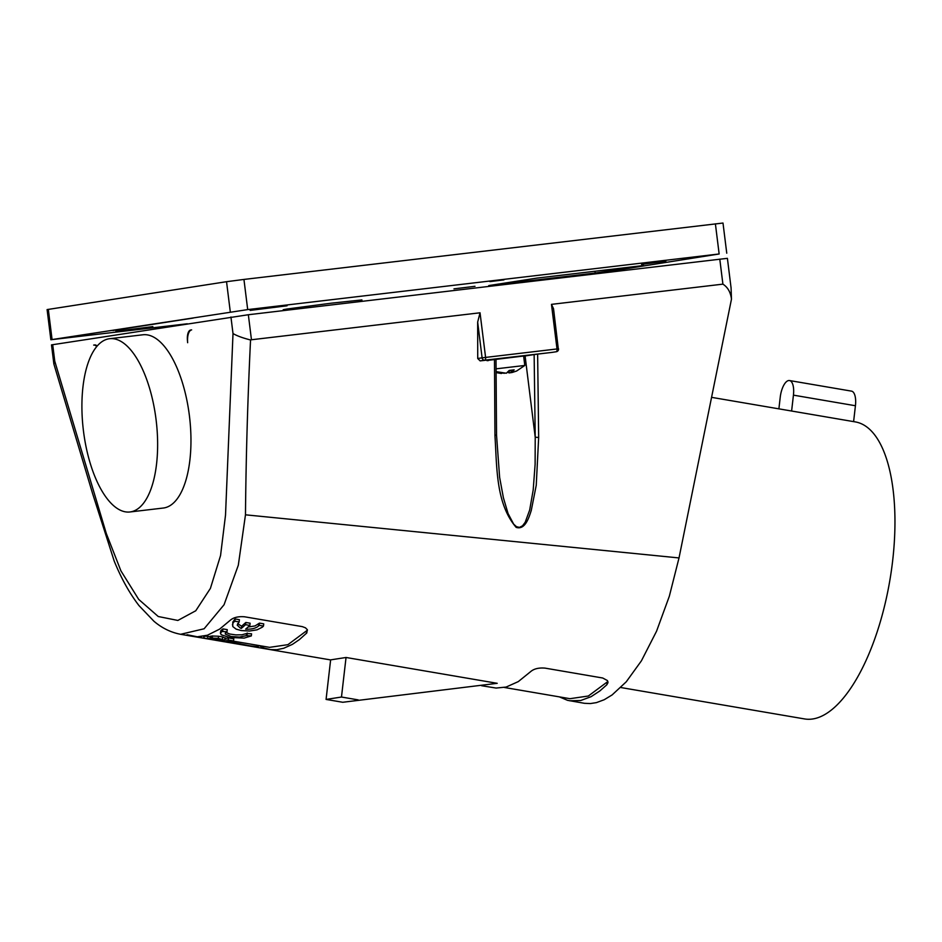 <?xml version="1.0" encoding="UTF-8"?>
<svg xmlns="http://www.w3.org/2000/svg" width="942" height="942" viewBox="0 0 942 942"><rect width="100%" height="100%" fill="white"/><g stroke="black" fill="none" stroke-linecap="round" stroke-linejoin="round"><path stroke-width="1.41" d="M711.575 397.347L855.324 421.91A150.661 60.724 99.7 0 1 891.367 570.675A150.661 60.724 99.7 0 1 812.805 718.958A150.661 60.724 99.7 0 1 804.574 718.934L620.825 687.53M778.893 408.852L780.235 397.194A15.861 6.394 99.7 0 1 789.502 380.544A15.861 6.394 99.7 0 1 793.435 395.145L791.61 411.03M789.502 380.544L851.497 391.13A15.861 6.394 99.7 0 1 855.43 405.743L793.435 395.145M853.605 421.616L855.43 405.743M558.3 348.834L553.531 308.717L551.47 304.36L722.903 284.143C727.754 287.204 730.603 292.208 731.475 299.144L731.074 287.911L727.401 258.332L248.347 314.734L51.492 344.89L53.871 363.989L54.766 361.21L106.293 533.478L120.917 570.852L138.709 599.406L158.256 616.515L177.861 620.448L195.771 610.757L210.407 588.385L220.558 555.533L225.515 515.156L233.004 333.55C237.078 335.917 242.918 338.048 250.548 339.968L251.455 339.756L248.347 314.734M731.475 299.144L679.017 557.935L245.473 514.815C246.015 456.658 247.711 398.384 250.548 339.968M559.301 696.856L567.543 700.33L584.405 703.297L590.34 703.568L596.416 702.626L604.211 699.729L612.123 694.925L626.253 681.796L641.42 660.813L656.55 631.222L669.35 596.168L679.017 557.935M346.044 657.481L341.475 697.033L326.073 699.423L330.63 659.871L346.044 657.481L497.211 683.315L342.758 702.273L497.211 683.315M258.909 645.529L263.948 648.002L270.33 649.603L276.936 649.686L283.719 648.261L292.409 644.363L299.426 639.583L306.821 632.93L307.28 629.645L305.491 627.831L302.276 626.618L244.555 616.786C238.22 616.28 233.392 617.481 230.095 620.389L219.616 629.126L207.417 635.226L197.302 636.792L187.022 634.72M569.627 700.777L580.743 700.507L591.093 696.68L599.854 690.945L606.836 684.775L608.002 682.609L607.413 680.548L602.703 678.004L544.994 668.113C538.659 667.607 533.831 668.808 530.534 671.717L518.288 681.608L506.137 687.059L496.104 688.06L481.597 685.729M330.63 659.93L180.617 634.296L204.12 628.773L224.066 604.729L238.314 565.2L245.473 514.815M552.2 352.367L537.635 354.098L538.659 437.453L535.221 437.229L534.138 354.557L525.094 355.958L535.221 437.229L535.115 464.371L533.184 490.04L529.675 510.011L525.189 522.28L522.527 525.813L519.454 527.39L516.463 526.672L513.649 524.117L508.068 513.543L503.405 497.8L499.625 477.347L496.54 435.157L496.01 359.043M477.724 358.502L482.104 357.83L477.665 322.129L477.724 358.502L480.137 360.892L494.479 359.196L494.95 435.722C496.999 466.938 495.645 503.464 516.157 527.367C525.271 530.322 529.039 517.182 531.264 510.47L536.245 485.271L538.659 437.453M477.665 322.129L480.031 312.791L251.455 339.756M156.078 419.708A87.229 36.726 -96.7 0 0 109.555 338.72A87.229 36.726 -96.7 0 0 83.461 430.977A87.229 36.726 -96.7 0 0 129.996 511.965A87.229 36.726 -96.7 0 0 156.078 419.708M129.996 511.965L163.331 508.032A87.229 36.726 -96.7 0 0 189.413 415.775A87.229 36.726 -96.7 0 0 142.89 334.787L109.555 338.72M226.998 631.776L222.006 631.47L222.96 628.903L227.246 629.645L226.998 631.776L225.35 633.048L225.326 634.096L231.049 636.451L239.468 637.075L246.333 635.626L246.58 633.507L241.988 634.79L235.83 634.896L229.707 634.013L225.95 632.435M246.333 635.626L251.326 635.921L244.108 638.111L229.412 637.416L221.252 634.767L220.452 633.142L222.006 631.47M203.837 636.156L203.602 638.217L218.167 640.501L213.116 639.182M213.092 639.347L209.936 639.065M209.913 639.229L211.514 639.076L207.699 638.429L207.935 636.333L204.014 636.121M207.699 638.429L203.99 638.24L204.237 636.144M201.529 636.545L201.376 637.828L203.99 638.24M607.896 681.478L588.35 696.008L569.992 698.693L504.382 687.472M307.469 630.127L287.911 644.669L269.553 647.354L232.851 641.078M210.16 636.71L207.935 636.333M211.938 636.25L210.207 636.297L209.96 638.393L210.619 636.18M222.394 639.017L222.63 636.933L218.52 636.227L211.962 636.003L211.726 638.087L224.596 640.101L218.285 638.323L218.52 636.227M222.63 636.933L224.832 638.017M233.545 640.925L228.258 640.018L216.53 640.43L225.609 641.726L233.545 640.925L233.793 638.841L228.506 637.934L225.173 638.535M263.477 626.077L259.191 625.347L258.461 626.065C255.694 628.385 251.42 629.421 245.65 629.138L249.854 625.417L245.568 624.687L241.352 628.408L240.269 628.043L237.207 625.099L239.15 621.932L239.409 619.706L235.123 618.965L232.792 622.073L232.768 626.548L236.101 629.115L241.234 630.551L249.512 631.034L257.036 629.833L262.323 627.184L263.477 626.077L263.736 623.863L259.439 623.121L255.082 625.912L248.111 627.031M249.854 625.417L250.113 623.204L245.827 622.474L241.599 626.23L237.631 623.604M251.326 635.921L251.561 633.801L246.58 633.507M220.428 633.283L220.769 630.787L222.253 629.35M341.475 697.033L358.16 699.882M326.073 699.423L342.758 702.273M180.617 634.296C170.867 632.435 161.977 628.09 153.935 621.249L139.051 605.671C129.596 593.401 121.306 578.529 114.194 561.032L92.646 493.749L53.871 363.989M93.835 345.078L93.753 345.078A13.212 5.57 83.3 0 1 96.732 346.526M97.12 346.067A10.574 4.451 83.3 0 0 94.742 344.925A10.574 4.451 83.3 0 0 94.671 344.937L93.67 345.09A13.212 5.57 83.3 0 1 93.753 345.078M199.068 637.122L197.738 636.792M228.258 640.018L228.506 637.934M496.069 368.84L524.8 365.461L523.622 356.017L489.522 360.174M494.479 359.196L495.751 359.09M487.038 360.692L488.498 360.55M523.646 356.17L525.094 355.958M534.138 354.557L537.635 354.098M222.712 631.034L222.96 628.903M247.028 635.191L247.275 633.059M191.638 329.888A13.212 5.57 -96.7 0 0 187.646 342.711L187.434 340.298A10.574 4.451 83.3 0 1 190.625 330.041L191.638 329.888M509.186 370.524L509.481 372.938L511.247 372.537M507.667 372.443L509.481 372.938M496.281 434.898L494.95 435.722M259.191 625.347L259.439 623.121M232.415 624.84L234.393 619.695M239.15 621.932L234.864 621.202L235.123 618.965M234.864 621.202L234.134 621.92M241.352 628.408L241.599 626.23M245.568 624.687L245.827 622.474M216.53 640.43L215.659 640.266M218.285 638.323L211.726 638.087M225.256 637.816L224.596 640.101M223.242 640.301L210.372 638.252L216.719 639.806L223.278 640.054M210.914 638.193L211.149 636.109M201.376 637.828L199.103 636.757M228.706 641.655L250.077 645.835L257.142 646.707L257.307 645.258M257.142 646.707L258.261 646.742L258.402 645.447M496.093 372.526L504.512 373.267M524.8 365.461L516.64 371.007L512.389 372.408L511.259 372.643L514.179 369.841L509.233 370.43L506.325 373.232L496.081 371.631M511.259 372.643L510.976 370.336M362.069 301.322L361.893 299.921L330.972 303.218L286.839 309.035L283.212 309.718L283.318 310.613M590.975 274.31L719.146 253.975L247.699 309.6L243.943 279.433L722.997 223.042L726.753 253.198M230.295 311.861L226.539 281.693L47.1 309.588L50.856 339.744L247.699 309.6M50.856 339.744L187.281 323.777M250.148 310.413L287.063 305.785L250.148 310.413M537.175 278.067L488.757 285.579L595.203 273.027L643.61 265.514L537.175 278.067M641.632 264.408L665.829 261.181L641.561 263.901M193.24 318.055L112.934 330.512L193.24 318.055M115.913 331.254L152.84 326.615L115.913 331.254M489.922 281.599L503.935 279.892L489.922 281.599M475.003 286.309L453.985 288.853L475.003 286.309M226.539 281.693L243.943 279.433M594.955 271.249L595.203 273.027M607.095 682.526L606.836 684.775M306.656 631.187L306.397 633.401M552.036 352.39L484.812 360.174A2.638 1.119 -96.7 0 0 485.589 357.371L480.031 312.791M480.137 360.892L484.812 360.174A2.638 2.402 81.2 0 1 482.104 357.83L557.016 348.952L551.47 304.36M558.547 348.787L557.016 348.952A2.638 1.119 -96.7 0 1 556.251 351.743A2.638 2.402 81.2 0 0 556.322 351.731A2.638 2.638 0 0 0 558.547 348.787M258.461 626.065L258.709 623.851M212.268 637.993L212.503 635.909M233.004 333.55L230.943 316.995M190.625 330.041L191.297 329.959M722.903 284.143L719.782 259.121M54.766 361.21L52.705 344.666M52.069 339.52L48.313 309.365M719.146 253.975L715.39 223.819M552.118 352.379L556.322 351.731M501.427 373.503L496.093 372.585"/></g></svg>
